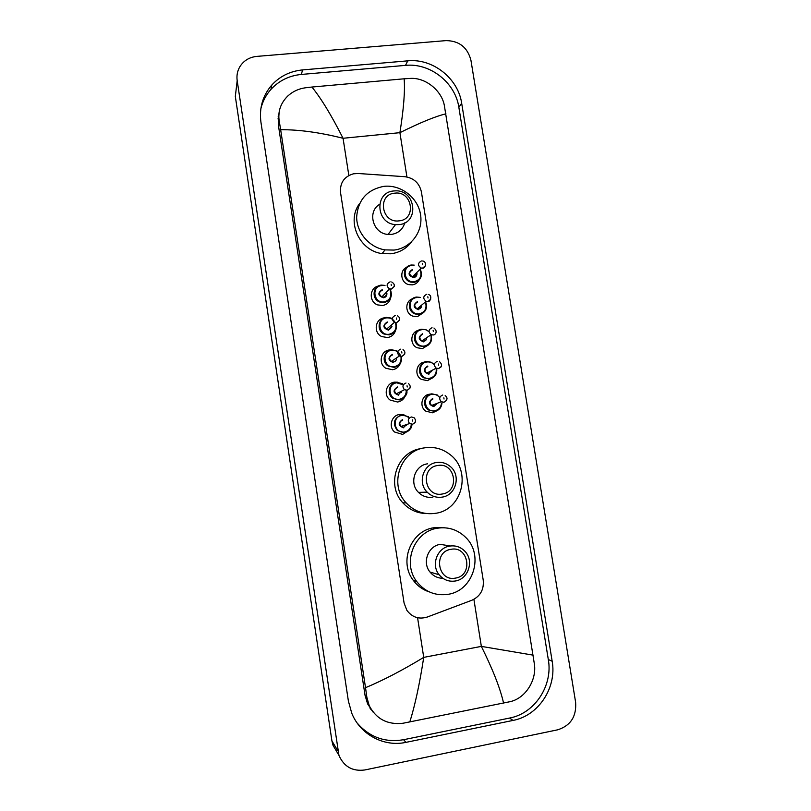 <?xml version="1.0" encoding="UTF-8"?>
<svg xmlns="http://www.w3.org/2000/svg" width="811" height="811" viewBox="0 0 811 811"><rect width="100%" height="100%" fill="white"/><g stroke="black" fill="none" stroke-linecap="round" stroke-linejoin="round"><path stroke-width="1.22" d="M437.129 410.64L432.516 412.789L425.897 411.197C419.003 406.828 421.588 394.967 429.577 394.207L430.631 394.116M432.81 377.774L427.438 380.643L421.426 379.416C413.975 375.432 416.165 362.943 424.437 362.132M428.37 345.02L422.379 348.608L417.087 347.747C409.454 344.442 410.386 332.054 418.375 330.371M423.818 312.397L417.341 316.685L412.89 316.158C405.024 313.604 404.719 301.236 412.454 298.783M419.165 279.937C417.726 282.735 415.445 284.377 412.312 284.864L408.835 284.631C400.685 282.897 399.154 270.458 406.686 267.336M409.383 430.043L402.641 434.412L394.663 432.05C388.205 426.9 391.449 415.313 399.539 414.492L404.091 414.897M404.922 396.65C403.351 399.641 400.908 401.435 397.593 402.013L390.172 400.087C383.106 395.21 386.077 382.954 394.491 382.163L397.512 382.204M400.279 363.47C398.86 366.977 396.275 369.066 392.544 369.735L385.823 368.245C378.048 363.784 380.663 350.717 389.462 349.957L390.973 349.865M395.525 330.533C394.268 334.477 391.601 336.829 387.526 337.569L381.646 336.535C373.07 332.622 375.189 318.591 384.444 317.851M390.679 297.819C389.615 302.138 386.898 304.703 382.518 305.504L377.662 304.906C368.731 301.935 369.299 287.763 378.392 286.05M358.138 173.493L353.484 173.797C344.188 176.534 339.87 182.769 340.529 192.531L404.091 603.08L406.879 610.338C412.17 617.343 418.973 619.574 427.296 617.029L471.921 600.231C480.294 596.328 484.066 589.668 483.234 580.23L421.406 191.903C419.338 183.053 413.813 177.984 404.821 176.697L358.138 173.493M370.901 708.915L369.958 708.115M277.97 118.923L278.802 117.25M337.335 752.649L333.037 745.36L331.932 740.94L235.322 96.418L236.609 85.561M364.818 769.963C352.603 771.596 343.976 766.73 338.937 755.355L237.187 80.664C236.488 75.676 237.359 71.044 239.813 66.786C243.655 60.663 249.312 57.196 256.793 56.395L446.091 40.611C459.259 40.834 467.541 47.393 470.938 60.288L575.617 702.255C576.611 716.468 570.62 725.663 557.664 729.819L364.818 769.963M407.761 60.845L302.564 69.918C290.277 71.135 280.048 76.143 271.878 84.952C262.734 95.536 259.084 107.964 260.939 122.228L348.395 701.12L351.781 713.285C360.317 734.624 383.968 747.205 405.976 742.359L513.039 720.421C538.565 715.728 556.975 687.485 552.169 661.239L461.672 103.24C458.144 78.363 432.679 58.199 407.761 60.845L405.49 65.377L301.357 74.44C289.203 75.646 279.075 80.613 270.986 89.342C266.008 94.928 262.622 101.405 260.848 108.745M278.122 116.865L278.802 115.192M371.712 710.183L370.809 709.341M357.164 723.037C369.573 737.27 385.053 742.825 403.594 739.713L509.561 718.059C534.824 713.416 553.061 685.488 548.307 659.515L458.854 107.316C455.366 82.681 430.154 62.741 405.49 65.377M279.156 111.827L278.285 124.509L365.041 695.311L367.596 703.877L373.192 712.2M445.928 113.824C435.537 116.318 420.199 122.603 399.904 132.669C403.716 108.735 405.135 90.781 404.142 78.799L410.447 78.403C425.562 77.44 441.519 90.518 444.286 105.166L534.459 664.523C536.639 680.49 525.275 698.494 509.926 701.708L402.955 723.26C387.607 724.943 376.365 719.114 369.248 705.752L366.866 697.318L365.518 687.687C383.096 680.368 402.509 670.261 423.727 657.376C419.672 683.785 415.029 705.327 409.788 722.003M404.142 78.799L311.911 87.041C321.176 98.425 331.557 115.507 343.053 138.275C319.564 132.406 298.762 129.557 280.657 129.719L365.518 687.687M280.657 129.719L279.187 120.788C277.778 111.33 280.677 103.048 287.875 95.931C292.741 91.511 298.529 88.794 305.24 87.811L311.911 87.041M503.57 703.117C500.306 688.519 492.895 669.612 481.349 646.387L533.202 655.156M399.134 220.856C381.484 223.552 376.922 194.407 394.764 193.16C412.333 190.565 416.925 219.487 399.134 220.856M399.063 224.596L395.494 224.617C375.807 223.593 374.236 192.156 393.761 190.96L394.937 190.879C415.739 189.237 419.926 223.025 399.063 224.596M379.619 204.342C366.866 211.671 373.04 233.72 388.074 234.43L391.51 234.399C398.363 233.264 402.793 229.412 404.79 222.832M393.984 250.082L385.032 249.889C369.492 247.467 356.799 232.919 356.647 217.287C357.904 199.942 367.008 189.622 383.958 186.337L384.029 186.337C400.979 184.442 418 197.671 420.544 214.611C423.352 231.53 410.995 248.166 393.984 250.082M411.704 241.719C406.524 248.571 399.59 252.596 390.912 253.782L382.093 253.6C359.324 250.822 346.044 221.251 359.597 203.531M442.228 494.021C424.457 497.619 419.753 467.602 437.727 465.494C455.417 462.006 460.151 491.78 442.228 494.021M442.046 497.133C436.328 497.903 431.371 496.241 427.174 492.135C417.3 482.738 423.301 463.983 436.582 462.503C441.701 461.804 446.273 463.142 450.277 466.487C461.358 475.307 455.995 495.47 442.046 497.133M427.59 463.821C414.766 465.25 408.957 483.326 418.486 492.389C422.531 496.342 427.316 497.944 432.831 497.194M435.365 513.333C423.971 514.873 414.239 511.386 406.169 502.891C388.56 484.664 400.482 450.45 425.065 447.773C434.24 446.537 442.522 448.767 449.902 454.474C471.982 470.552 462.442 510.038 435.365 513.333M426.454 513.535C417.158 513.333 409.291 509.764 402.864 502.83C385.519 484.887 397.268 451.18 421.497 448.544M455.498 578.101C437.676 581.984 432.942 551.693 450.957 549.321C468.677 545.55 473.452 575.597 455.498 578.101M455.275 581.011C448.818 581.923 443.445 579.855 439.167 574.786C430.803 564.963 437.23 547.699 449.77 546.077C455.691 545.235 460.749 546.999 464.956 551.348C474.323 560.796 468.363 579.226 455.275 581.011M450.409 545.975L440.251 544.363C428.157 545.935 421.943 562.56 429.992 572.029C433.368 576.114 437.656 578.202 442.857 578.284M448.098 594.311C435.355 596.095 424.913 591.858 416.763 581.588C401.871 562.722 414.441 531.114 437.707 528.174C448.463 526.674 457.769 529.725 465.615 537.338C484.289 554.836 473.431 590.793 448.098 594.311M429.384 591.939C422.835 589.82 417.462 585.958 413.275 580.331C398.606 561.749 411.005 530.637 433.926 527.738L444.458 527.779M406.929 176.97L399.904 132.669L343.053 138.275L348.842 175.48M473.898 599.339L481.349 646.387L423.727 657.376L417.574 617.739M337.781 750.753L331.932 740.94M237.187 80.664L235.322 96.418M403.594 739.713L405.976 742.359M301.357 74.44L302.564 69.918M458.854 107.316L461.672 103.24M548.307 659.515L552.169 661.239M509.561 718.059L513.039 720.421M365.041 695.311L366.866 697.318M278.285 124.509L279.187 120.788M381.403 285.107L385.022 285.421M390.466 289.922C392.686 296.431 390.567 300.648 384.1 302.574L379.822 302.057C371.377 299.3 372.624 285.756 381.373 285.107M381.555 285.584C371.083 286.486 373.749 303.618 384.11 301.895C390.061 300.151 392.068 296.268 390.142 290.257M386.918 293.572C386.888 295.914 385.732 297.323 383.471 297.809C377.835 295.751 377.409 293.035 382.194 289.659M382.386 290.135C378.717 292.021 378.534 294.292 381.839 296.948L383.481 297.13C385.894 296.471 386.806 294.9 386.188 292.416M394.217 286.557L391.267 289.091L389.564 288.898C386.127 286.131 386.32 283.779 390.132 281.822M391.328 285.502L391.135 284.286L391.328 285.502M386.441 317.385L391.034 318.044M383.968 334.02L389.168 334.902C395.139 333.23 397.41 329.327 395.991 323.194C397.42 329.347 395.139 333.25 389.148 334.913L383.968 334.02C376.304 330.564 378.169 318.054 386.411 317.385M395.261 322.666C393.365 319.199 390.476 317.608 386.604 317.882C376.122 318.835 378.798 336.038 389.158 334.254C394.663 332.753 396.812 329.175 395.606 323.508M391.966 326.59L388.52 330.158C382.883 328.11 382.457 325.383 387.242 321.967M387.435 322.464C383.907 324.167 383.603 326.397 386.523 329.154L388.53 329.489C390.821 328.881 391.764 327.401 391.348 325.029M399.458 320.264L396.538 322.727L394.45 322.383C391.409 319.514 391.723 317.192 395.393 315.428M396.609 319.21L396.417 317.993L396.609 319.21M391.5 349.784L396.924 350.808M401.404 356.759C402.074 362.436 399.681 365.974 394.227 367.373L388.276 366.075C381.332 362.122 383.644 350.464 391.48 349.784M400.867 356.485C399.296 352.116 396.234 350.058 391.672 350.291C381.17 351.315 383.856 368.569 394.237 366.714C399.235 365.457 401.486 362.233 400.999 357.033M393.599 362.608C387.952 360.591 387.526 357.854 392.311 354.397M392.504 354.914C389.098 356.465 388.692 358.655 391.287 361.463L393.609 361.949C395.697 361.442 396.67 360.094 396.528 357.925M404.709 354.113L401.83 356.475L399.417 355.968C396.721 353.038 397.147 350.768 400.685 349.156M401.911 353.038L401.719 351.822L401.911 353.038M392.747 398.242L399.336 399.924C405.358 397.167 407.821 394.055 406.716 390.567C406.656 395.656 404.192 398.779 399.316 399.945L392.747 398.242C386.431 393.933 389.067 382.995 396.559 382.295L402.672 383.694M403.361 384.82L396.751 382.822C386.249 383.897 388.935 401.212 399.326 399.306C403.787 398.262 406.088 395.433 406.24 390.801M398.688 395.18C393.031 393.183 392.605 390.436 397.4 386.938M397.593 387.465C394.298 388.905 393.811 391.044 396.123 393.893L398.698 394.541L401.668 391.095L401.394 392.453M409.971 388.104L407.142 390.355L404.466 389.685C402.063 386.725 402.57 384.495 405.987 383.005M407.234 386.999L407.041 385.772L407.234 386.999M397.349 430.55L404.446 432.598C409.707 430.509 412.17 427.833 411.826 424.569C411.187 428.989 408.724 431.675 404.415 432.628L397.349 430.55C392.291 423.413 393.73 418.202 401.648 414.908L408.328 416.682M409.18 418.131C407.152 416.013 404.719 415.12 401.85 415.455C391.338 416.601 394.045 433.976 404.436 431.999C408.349 431.158 410.64 428.735 411.319 424.741M403.787 427.863C398.14 425.887 397.704 423.129 402.499 419.591M402.702 420.139C399.509 421.487 398.951 423.585 401.019 426.444L403.807 427.235L406.696 424.508M411.37 416.976L414.137 417.756C416.347 420.473 415.83 422.632 412.586 424.234L409.575 423.524C407.416 420.564 407.994 418.375 411.309 416.976M415.232 422.237L412.475 424.356L409.575 423.524L401.019 426.444L403.787 427.255M412.576 421.071L412.383 419.845L412.576 421.071M420.625 270.073C422.643 276.45 420.514 280.545 414.239 282.36L410.974 282.147C401.871 280.231 402.337 265.684 411.501 265.025M411.704 265.491C401.354 266.343 404.03 283.353 414.269 281.681C420.037 280.038 422.055 276.277 420.311 270.387M417.036 273.601C416.925 275.831 415.79 277.18 413.62 277.626C408.055 275.568 407.629 272.861 412.343 269.536M412.546 269.992C408.805 272.07 408.754 274.361 412.404 276.865L413.651 276.936C415.79 276.419 416.732 275.051 416.489 272.831M425.44 265.795L422.572 268.157L421.284 268.086C417.493 265.471 417.543 263.099 421.436 260.949M422.521 263.342L422.713 264.548L422.521 263.342M411.542 265.025L414.198 265.126M426.079 302.99C427.427 309.042 425.167 312.864 419.317 314.455L415.131 313.969C406.727 311.272 407.892 297.728 416.57 297.069M416.773 297.546C406.402 298.458 409.089 315.53 419.338 313.786C424.711 312.357 426.839 308.849 425.734 303.284M417.624 302.077C413.995 303.973 413.823 306.234 417.107 308.869L418.719 309.042C420.757 308.565 421.72 307.268 421.608 305.139M430.702 299.239L427.863 301.52L426.191 301.337C422.774 298.59 422.957 296.238 426.718 294.281M427.823 296.775L428.015 297.982L427.823 296.775M416.601 297.059L420.22 297.384M418.699 309.721C413.123 307.683 412.687 304.977 417.412 301.601M430.965 334.598C432.689 340.863 430.509 344.888 424.406 346.662L419.419 345.861C411.694 342.546 413.407 329.895 421.649 329.215L426.14 329.813L429.009 331.729M421.852 329.712C411.481 330.685 414.178 347.807 424.437 346.003C429.374 344.776 431.594 341.573 431.087 336.403M422.713 334.274C419.196 336.007 418.922 338.238 421.872 340.965L423.818 341.269C425.704 340.843 426.677 339.657 426.738 337.69M433.175 335.014L431.168 334.7C428.096 331.851 428.38 329.54 432.03 327.745M433.145 330.33L433.338 331.547L433.145 330.33M423.788 341.928C418.202 339.91 417.777 337.194 422.501 333.777M423.849 377.835L429.536 378.96C434.422 377.794 436.845 374.641 436.794 369.512C436.845 374.662 434.422 377.814 429.516 378.98L423.849 377.835C416.753 374.064 418.871 362.172 426.748 361.473M434.311 364.808C432.304 362.618 429.85 361.676 426.961 361.98C416.57 363.014 419.277 380.207 429.546 378.342C434.676 376.973 436.865 373.597 436.095 368.224M427.813 366.592C424.417 368.184 424.041 370.384 426.708 373.172L428.928 373.597L431.847 370.465M441.245 366.531L438.508 368.62L436.206 368.164C433.439 365.264 433.824 362.983 437.352 361.331M438.487 364.007L438.68 365.224L438.487 364.007M426.768 361.463L431.969 362.385M428.897 374.246C423.301 372.249 422.876 369.522 427.6 366.075M428.401 409.93L434.666 411.39C439.055 410.407 441.488 407.629 441.965 403.057C441.488 407.649 439.045 410.427 434.635 411.42L428.401 409.93C421.862 405.794 424.305 394.562 431.857 393.842L437.697 395.089M439.795 397.613C437.778 395.119 435.203 394.045 432.081 394.369C421.679 395.464 424.396 412.708 434.676 410.782C438.68 409.9 440.961 407.386 441.488 403.239M432.942 399.012C429.637 400.502 429.191 402.661 431.604 405.48L434.057 406.047L436.571 404.263M446.526 400.391L443.86 402.347L441.316 401.749C438.812 398.819 439.268 396.579 442.694 395.028M443.85 397.806L444.043 399.032L443.85 397.806M434.027 406.676C428.431 404.699 427.995 401.962 432.729 398.475M338.937 755.355L333.037 745.36M270.986 89.342L271.878 84.952M367.596 703.877L369.248 705.752M390.476 289.912C392.686 296.41 390.567 300.628 384.11 302.564L379.822 302.057M386.421 294.089C385.945 296.066 384.961 297.079 383.471 297.14L381.839 296.948L389.564 288.898L391.318 289.02C395.15 286.668 395.281 284.316 391.723 281.985M391.348 327.107L388.52 329.499L386.523 329.154L394.45 322.383L396.609 322.636C400.34 320.142 400.604 317.841 397.39 315.732M401.425 356.749C402.074 362.405 399.681 365.943 394.237 367.353L388.276 366.075M396.518 357.935C396.67 360.114 395.687 361.463 393.588 361.97L391.287 361.463L399.417 355.968L401.921 356.374C405.49 354.245 405.855 351.994 403.006 349.622M398.677 394.562L396.123 393.893L404.466 389.685L407.244 390.243C410.65 388.398 411.096 386.198 408.592 383.633M406.433 425.278L406.686 424.508M410.974 282.147L414.249 282.35C420.503 280.535 422.632 276.439 420.635 270.063M422.622 261C427.417 261.456 425.167 269.009 422.632 268.096L421.284 268.086L412.404 276.865L413.64 276.946L416.53 274.108M415.131 313.969L419.328 314.445C425.136 312.894 427.397 309.082 426.099 302.979M428.309 294.444C433.003 295.478 429.891 302.493 427.944 301.439L426.191 301.337L417.107 308.869L418.709 309.062L421.467 306.791M419.419 345.861L424.427 346.652C430.499 344.868 432.689 340.853 430.996 334.608M433.956 328.019C438.558 331.699 434.676 335.308 433.267 334.913L431.168 334.7L421.872 340.965L423.798 341.289L426.282 339.616M429.009 331.719L426.14 329.813M431.513 371.681L431.827 370.475M428.907 373.618L426.708 373.172L436.206 368.164L438.619 368.508L440.87 367.119C442.086 365.518 441.65 363.713 439.582 361.736M434.027 406.068L431.604 405.48L441.316 401.749L443.992 402.226C447.56 400.076 447.956 397.856 445.178 395.575M395.494 224.617L388.074 234.43M385.032 249.889L382.093 253.6M427.174 492.135L418.486 492.389M406.169 502.891L402.864 502.83M439.167 574.786L429.992 572.029M416.763 581.588L413.275 580.331"/></g></svg>
